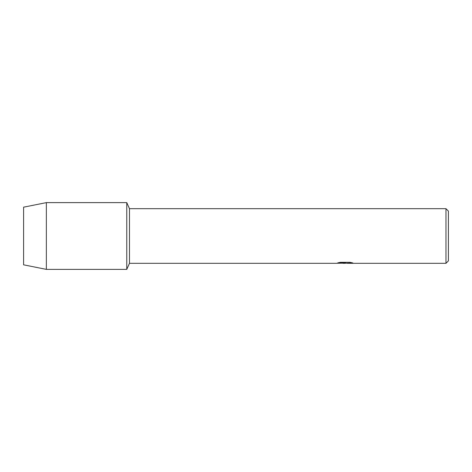 <?xml version="1.0" encoding="UTF-8"?>
<svg xmlns="http://www.w3.org/2000/svg" width="472" height="472" viewBox="0 0 472 472"><rect width="100%" height="100%" fill="white"/><g stroke="black" fill="none" stroke-linecap="round" stroke-linejoin="round"><path stroke-width="0.71" d="M337.869 262.857L345.61 262.886L336.265 263.311L129.481 263.311L126.767 269.376L46.356 269.376L23.6 264.827L23.6 207.173L46.356 202.624L126.767 202.624L129.481 208.689L445.975 208.689L448.4 211.12L448.4 260.88L445.975 263.311L347.233 263.311L352.661 262.916M129.481 263.311L129.481 208.689M126.767 269.376L126.767 202.624L126.767 269.376M344.926 263.276L342.831 263.276M344.625 263.311L343.463 263.311M445.975 263.311L445.975 208.689M345.61 262.886L337.751 262.886L340.312 262.314L350.006 262.314L352.82 262.957L344.595 263.276M336.383 263.276L345.008 263.128M46.356 269.376L46.356 202.624M23.6 264.827L23.6 207.173"/></g></svg>
